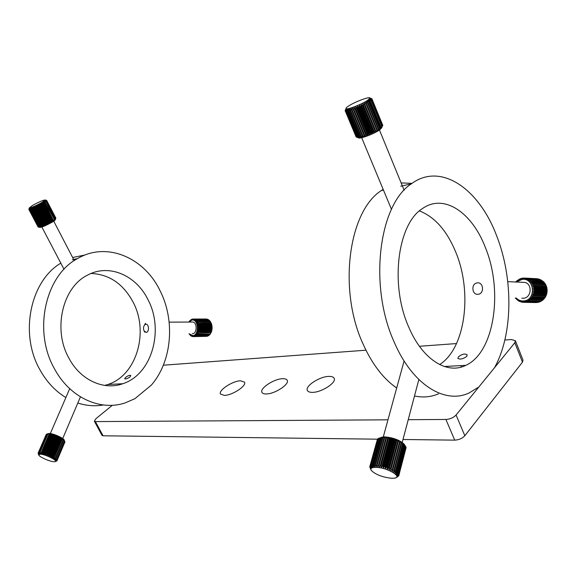 <?xml version="1.0" encoding="UTF-8"?>
<svg xmlns="http://www.w3.org/2000/svg" width="576" height="576" viewBox="0 0 576 576"><rect width="100%" height="100%" fill="white"/><g stroke="black" fill="none" stroke-linecap="round" stroke-linejoin="round"><path stroke-width="0.86" d="M240.487 380.801C232.524 380.909 218.081 390.449 220.522 394.07L224.33 395.395C232.265 395.431 247.01 385.675 244.483 382.133L240.487 380.801M328.651 376.409C319.428 376.582 304.747 386.251 307.397 390.506C308.081 391.802 309.823 392.422 312.61 392.357C321.811 392.357 336.859 382.442 334.116 378.266C333.396 376.913 331.567 376.294 328.651 376.409M282.535 378.706C273.974 378.842 259.409 388.462 261.958 392.386C262.548 393.48 264.024 394.006 266.4 393.948C274.932 393.97 289.829 384.12 287.194 380.275C286.574 379.13 285.019 378.605 282.535 378.706M112.363 405.266L96.005 418.601L94.349 421.2L102.01 435.362L103.068 435.787L377.482 439.178M94.349 421.2L95.393 421.589L387.972 419.818M402.998 439.495L454.723 440.136C458.928 439.913 462.298 438.444 464.832 435.73L522.482 362.153L523.015 360.094L515.405 340.783M408.233 419.695L445.903 419.465C450.108 419.177 453.499 417.694 456.07 415.022L514.814 342.734L515.383 340.733L511.466 339.53L504.857 340.02M456.53 343.562L419.414 346.284M365.954 350.201L163.339 365.206M129.852 377.064L130.81 375.509C129.794 374.998 128.095 375.602 125.705 377.316L124.675 378.756C125.662 379.217 127.39 378.655 129.852 377.064M148.01 299.7C164.282 330.142 151.92 374.479 122.832 383.717C103.896 390.636 80.518 380.268 68.918 358.186C52.589 329.508 62.532 287.388 87.264 275.27C108.842 263.232 136.217 275.278 148.01 299.7M91.073 273.463C109.217 274.306 123.206 283.817 133.042 302.018C149.17 331.877 136.764 375.444 107.834 384.516L104.76 385.423M65.88 397.541C55.361 391.169 46.742 381.982 40.039 369.979C19.159 333.958 30.362 280.922 60.826 263.167M72.641 257.515L85.082 254.974M54.511 368.842C32.753 331.063 45.382 275.386 77.479 258.602C106.891 241.178 144.36 257.738 160.085 290.772C175.334 320.666 171.994 361.282 151.445 385.006L134.849 398.729L124.927 402.984C100.217 411.242 69.89 397.706 54.511 368.842M103.406 404.978C94.932 406.44 86.4 405.792 77.81 403.027M466.74 356.386L467.194 354.83C464.861 353.362 461.93 354.053 458.402 356.897L457.898 358.38C460.145 359.669 463.097 359.006 466.74 356.386M485.402 247.586C503.359 291.139 494.438 352.591 465.797 365.35C447.192 374.854 422.294 359.539 408.679 326.945C389.628 284.501 397.685 223.646 422.51 208.541C444.074 193.176 472.205 212.674 485.402 247.586M419.429 210.931C434.75 216.864 446.868 230.609 455.774 252.166C472.572 292.205 465.516 348.286 439.639 364.565M396.684 388.001C383.407 378.828 372.262 364.306 363.247 344.419C337.781 289.894 348.617 211.054 381.37 190.555L383.155 189.338M401.141 182.916L411.991 183.37M394.15 341.978C368.496 285.746 378.907 204.61 411.329 183.845C440.892 161.748 479.21 188.957 496.685 235.922C513.497 278.604 513.079 334.656 494.431 367.812L478.85 386.986L469.174 392.933C444.888 404.525 412.358 384.811 394.15 341.978M438.538 393.826C430.942 397.066 422.928 397.778 414.497 395.978M348.091 106.351C346.414 107.503 345.751 108.274 346.104 108.641C346.91 110.117 362.448 104.076 367.913 100.13L369.893 98.114C370.253 95.998 353.945 102.182 348.091 106.351M369.864 101.167L380.743 127.735L381.082 127.476L370.21 100.915L368.021 100.498L369.151 101.65L366.926 101.203L367.884 102.442L367.394 102.73L365.652 101.952L366.422 103.277L365.875 103.579L364.226 102.737L364.81 104.148L364.212 104.458L362.678 103.536L363.067 105.034L362.434 105.343L361.03 104.335L361.231 105.905L360.576 106.207L359.33 105.12L359.345 106.762L358.682 107.05L357.602 105.869L357.444 107.575L356.782 107.849L355.889 106.574L355.572 108.331L354.924 108.576L354.218 107.222L353.75 109.015L353.138 109.231L352.62 107.791L352.037 109.613L351.461 109.8L351.137 108.281L350.453 110.11L349.934 110.261L349.79 108.677L349.027 110.506L348.574 110.614L348.617 108.965L347.796 110.786L347.414 110.851L347.623 109.152L346.781 110.945L346.838 109.224L345.996 110.981L346.27 109.188L345.456 110.902L345.938 109.044L345.204 110.246M381.881 127.584L379.994 129.614C374.558 133.841 358.718 139.658 358.178 137.664M345.326 110.844L356.4 137.102L358.776 137.866L357.444 137.261L359.582 137.844L358.783 137.138L360.583 137.707L359.568 137.009L361.771 137.462L360.936 136.699L361.454 136.562L363.125 137.117L362.47 136.282L363.046 136.109L364.608 136.67L364.147 135.756L366.199 136.138L365.933 135.137L366.574 134.899L367.87 135.526L367.79 134.431L368.446 134.172L369.583 134.842L369.677 133.661L370.339 133.38L371.297 134.107L371.563 132.833L372.211 132.538L372.989 133.337L373.406 131.976L374.033 131.666L374.616 132.538L375.163 131.09L375.754 130.781L376.15 131.731L377.352 129.91L377.554 130.939L378.31 129.348L378.792 129.053L378.806 130.176L380.045 128.232L379.886 129.449L380.743 127.735M363.046 136.109L352.037 109.613M351.461 109.8L362.47 136.282M353.138 109.231L364.147 135.756M364.766 135.547L353.75 109.015M354.924 108.576L365.933 135.137M366.574 134.899L355.572 108.331M356.782 107.849L367.79 134.431M368.446 134.172L357.444 107.575M358.682 107.05L369.677 133.661M370.339 133.38L359.345 106.762M360.576 106.207L371.563 132.833M372.211 132.538L361.231 105.905M362.434 105.343L373.406 131.976M374.033 131.666L363.067 105.034M364.212 104.458L375.163 131.09M375.754 130.781L364.81 104.148M365.875 103.579L376.812 130.212M377.352 129.91L366.422 103.277M367.394 102.73L378.31 129.348M378.792 129.053L367.884 102.442M368.734 101.916L379.627 128.513M380.045 128.232L369.151 101.65M371.038 100.267L381.881 126.792L371.038 100.267L369.605 99.288L371.441 99.886L382.27 126.389L371.441 99.886M371.938 99.238L382.738 125.676L371.938 99.238L370.274 98.417L372.002 98.993L382.788 125.402L372.002 98.993M370.087 98.186L371.981 98.935M356.098 136.85L345.175 110.7M356.4 137.102L345.456 110.902M345.78 110.966L356.731 137.203M356.954 137.239L345.996 110.981M346.478 110.974L357.444 137.261M357.754 137.254L346.781 110.945M347.414 110.851L358.402 137.196M358.783 137.138L347.796 110.786M348.574 110.614L359.568 137.009M360.029 136.908L349.027 110.506M349.934 110.261L360.936 136.699M361.454 136.562L350.453 110.11M381.881 126.792L381.42 128.174L382.27 126.389M381.082 127.476L380.758 128.772L381.629 127.022M370.778 100.483L368.921 99.857L370.21 100.915M371.858 99.389L370.058 98.806L371.621 99.698M371.887 98.719L370.246 98.136L371.995 98.885M376.15 131.731L364.226 102.737M374.616 132.538L362.678 103.536M372.989 133.337L361.03 104.335M371.297 134.107L359.33 105.12M369.583 134.842L357.602 105.869M367.87 135.526L355.889 106.574M366.199 136.138L354.218 107.222M391.37 478.238L393.494 478.224C404.114 477.778 387.95 467.568 376.121 467.366C371.686 467.316 370.08 468.338 371.304 470.441C375.523 474.552 382.212 477.151 391.37 478.238M375.458 465.127L382.99 437.645L382.428 437.645L374.89 465.113L375.458 465.127L376.402 466.97L376.56 465.185L377.179 465.242L378.014 467.107L378.374 465.379L379.044 465.473L379.75 467.359L380.318 465.682L381.017 465.818L381.564 467.705L382.334 466.106L383.054 466.279L383.429 468.151L384.401 466.625L385.121 466.834L385.308 468.691L386.46 467.244L387.173 467.482L387.158 469.303L388.476 467.942L389.16 468.202L388.944 469.973L390.406 468.706L391.054 468.986L390.629 470.7L392.213 469.519L392.81 469.814L392.177 471.463L393.869 470.369L394.402 470.671L393.566 472.248L395.323 471.233L395.784 471.535L394.754 473.033L396.562 472.097L396.936 472.399L395.734 473.81L397.836 473.234L396.475 474.559L398.275 473.76L396.972 475.272L398.722 474.523L397.202 475.92L398.873 475.445L397.181 476.51L398.765 475.834L396.36 477.432L397.685 476.762M378.677 438.3L371.138 465.624L378.677 438.3L384.466 436.846C393.17 437.58 399.758 440.042 404.215 444.233L404.554 444.737M398.462 474.034L405.691 446.458L402.71 442.915L403.078 443.88L401.544 442.116L401.717 442.994L401.191 442.692L400.183 441.317L400.162 442.13L398.657 440.554L398.426 441.302L397.786 441.022L396.994 439.826L396.562 440.518L395.237 439.164L394.596 439.812L393.89 439.582L393.408 438.566L392.566 439.186L391.853 438.984L391.558 438.055L389.815 438.487L389.707 437.63L387.814 438.098L387.907 437.314L386.546 437.911L385.884 437.825L386.194 437.105L384.084 437.674L384.595 437.004L382.99 437.645M398.815 474.775L406.022 447.235L405.67 446.537M398.873 475.445L405.958 447.48M402.624 443.57L395.323 471.233M395.784 471.535L403.078 443.88M394.402 470.671L401.717 442.994M401.191 442.692L393.869 470.369M392.81 469.814L400.162 442.13M399.571 441.835L392.213 469.519M391.054 468.986L398.426 441.302M397.786 441.022L390.406 468.706M389.16 468.202L396.562 440.518M395.878 440.266L388.476 467.942M387.173 467.482L394.596 439.812M393.89 439.582L386.46 467.244M385.121 466.834L392.566 439.186M391.853 438.984L384.401 466.625M383.054 466.279L390.521 438.646M389.815 438.487L382.334 466.106M381.017 465.818L388.505 438.221M387.814 438.098L380.318 465.682M379.044 465.473L386.546 437.911M385.884 437.825L378.374 465.379M377.179 465.242L384.696 437.717M384.084 437.674L376.56 465.185M373.414 465.163L373.91 465.134L381.449 437.695L380.959 437.746L373.414 465.163L373.658 467.014L372.571 465.264L380.117 437.875L379.699 437.962L372.161 465.336L372.571 465.264M370.375 466.02L377.914 438.739L370.375 466.02L371.11 467.885L370.03 466.33L377.561 439.085L370.03 466.33M371.124 470.146L369.72 466.891L377.316 439.639M398.858 475.452L398.765 475.834M406.087 447.71L398.887 475.214M405.943 446.969L398.722 474.523M405.511 446.17L398.275 473.76M397.836 473.234L405.086 445.63M404.806 445.327L397.548 472.946M396.936 472.399L404.208 444.766M403.841 444.456L396.562 472.097M378.67 438.322L378.151 438.574M379.699 437.962L379.008 438.17M380.959 437.746L381.859 437.141L380.117 437.875M382.428 437.645L383.141 437.018L381.449 437.695M373.91 465.134L374.94 466.934L374.89 465.113M371.47 465.509L372.578 467.201L372.161 465.336M370.613 465.869L371.722 467.496L371.138 465.624M369.72 466.891L370.742 468.36L369.886 466.517M387.907 437.314L379.75 467.359M389.707 437.63L381.564 467.705M391.558 438.055L383.429 468.151M393.408 438.566L385.308 468.691M395.237 439.164L387.158 469.303M396.994 439.826L388.944 469.973M398.657 440.554L390.629 470.7M477.223 282.888C470.858 283.406 471.802 295.272 478.138 294.278C484.56 293.825 483.588 281.801 477.223 282.888M523.642 302.335L536.407 302.494M516.254 298.051C518.393 300.204 520.913 301.162 523.829 300.924C536.479 300.146 534.514 277.315 522.014 279.425L516.823 281.858M515.952 281.7L516.334 281.29L516.751 281.729L517.097 280.577L517.529 280.231L517.874 280.822L518.846 279.367L519.106 280.094L519.754 278.914L520.258 278.705L520.416 279.562L521.215 278.395L521.741 278.266L521.777 279.23L522.72 278.107L524.196 278.107M524.765 302.27L537.854 302.436L524.765 302.27L523.634 301.212L523.771 302.335L522.238 301.19L522.238 302.242L521.712 302.155L520.862 300.96L520.74 301.91L519.53 300.521L519.307 301.356L518.818 301.111L518.278 299.887L517.954 300.586L517.111 299.059L516.715 299.614L516.067 298.066L515.614 298.462L515.268 298.03M521.87 298.188L523.598 298.231C531.259 297.842 532.649 284.602 525.247 282.442L521.395 282.262M516.334 281.29L516.874 281.311M517.529 280.231L518.112 280.26M518.846 279.367L519.487 279.396M520.258 278.705L520.978 278.741M521.741 278.266L522.554 278.309M523.26 278.064L523.166 279.115L524.254 278.057L537.343 278.734L524.434 278.064M538.841 278.993L525.78 278.237L538.999 279.245M540.302 279.482L527.263 278.654L540.302 279.482L540.497 279.886M541.678 280.195L528.682 279.295L541.678 280.195L541.879 280.735M542.952 281.11L530.006 280.152L542.952 281.11L543.118 281.772M544.097 282.211L543.715 281.801L531.202 281.21L531.59 281.621L544.097 282.211L544.198 282.989M545.09 283.478L544.759 283.018L532.26 282.442L532.591 282.917L545.09 283.478L545.09 284.357M545.904 284.89L545.638 284.386L533.146 283.831L533.412 284.35L545.904 284.89L545.789 285.847M546.538 286.416L546.336 285.869L533.844 285.343L534.046 285.905L546.538 286.416L546.293 287.294L546.833 287.46L534.348 286.956L534.47 287.539L546.962 288.029L546.833 287.46M547.178 289.692L547.128 289.102L534.636 288.634L534.686 289.231L547.178 289.692L546.754 290.29L547.2 290.786L534.715 290.34L534.686 290.938L547.178 291.37L547.2 290.786M546.955 293.04L547.056 292.457L534.571 292.046L534.47 292.637L546.955 293.04L546.43 293.321L546.703 294.098L534.211 293.717L534.038 294.286L546.53 294.66L546.703 294.098M545.897 296.194L546.142 295.668L533.65 295.308L533.405 295.848L545.897 296.194M545.076 297.619L545.386 297.137L532.886 296.806L532.577 297.302L545.076 297.619M544.082 298.908L544.45 298.476L531.943 298.166L531.576 298.613L544.082 298.908M542.938 300.031L543.355 299.664L530.842 299.376L530.424 299.75L542.938 300.031M541.663 300.974L529.135 300.708L541.663 300.974M540.281 301.709L527.746 301.457L540.281 301.709M538.826 302.22L526.277 301.975L538.826 302.22M536.335 302.573L523.771 302.335M523.166 302.256L522.238 302.242M521.546 301.925L520.74 301.91M520.013 301.37L519.307 301.356M518.587 300.6L517.954 300.586M517.298 299.628L516.715 299.614M516.154 298.476L515.614 298.462M526.277 301.975L525.017 301.01L525.298 302.198M527.746 301.457L526.37 300.6L526.802 301.824M529.135 300.708L527.659 299.981L528.242 301.219M530.424 299.75L528.862 299.174L529.596 300.398M531.576 298.613L529.949 298.188L530.842 299.376M532.577 297.302L530.906 297.043L531.943 298.166M533.405 295.848L531.713 295.762L532.886 296.806M534.038 294.286L532.346 294.365L533.65 295.308M534.47 292.637L532.8 292.889L534.211 293.717M534.686 290.938L533.059 291.355L534.571 292.046M534.686 289.231L533.131 289.8L534.715 290.34M534.47 287.539L532.994 288.252L534.636 288.634M534.046 285.905L532.67 286.747L534.348 286.956M533.412 284.35L532.152 285.307L533.844 285.343M532.591 282.917L531.461 283.961L533.146 283.831M531.59 281.621L530.604 282.737L532.26 282.442M530.438 280.505L529.603 281.664L531.202 281.21M529.157 279.576L528.473 280.764L530.006 280.152M527.767 278.856L527.234 280.044L528.682 279.295M526.306 278.359L525.924 279.526L527.263 278.654M524.794 278.093L524.556 279.209L525.78 278.237M547.128 289.102L546.617 288.77L546.962 288.029M547.056 292.457L546.689 291.816L547.178 291.37M546.142 295.668L545.976 294.768L546.53 294.66M545.386 297.137L545.35 296.179M544.45 298.476L544.529 297.605M543.355 299.664L543.521 298.894M542.124 300.665L542.34 300.024M540.778 301.471L541.015 300.96M539.345 302.069L539.568 301.694M521.971 298.202L523.498 298.246M532.346 294.365L545.976 294.768M532.8 292.889L546.43 293.321M533.059 291.355L546.689 291.816M533.131 289.8L546.754 290.29M532.994 288.252L546.617 288.77M532.67 286.747L546.293 287.294M32.594 205.373L29.318 207.893C31.385 207.734 35.604 205.913 41.983 202.428L45.223 200.016C43.51 199.944 39.298 201.73 32.594 205.373M43.171 203.184L52.402 220.918L52.74 220.709L43.517 202.982L41.962 202.709L42.494 203.573L40.975 203.263L41.386 204.192L39.91 203.839L40.198 204.826L38.801 204.415L38.959 205.466L37.656 204.991L37.699 206.086L37.253 206.302L36.511 205.546L36.439 206.69L36 206.892L35.381 206.071L35.208 207.259L34.783 207.446L34.286 206.561L34.027 207.778L33.624 207.943L33.257 207L32.918 208.238L32.551 208.382L32.306 207.382L31.579 208.757L31.457 207.698L31.01 208.958L30.722 207.943L30.254 209.196L30.125 208.109L29.642 209.354L29.664 208.202L29.074 209.426L29.362 208.21L28.908 209.405L29.261 208.08M55.375 219.427L55.354 219.506C55.512 219.866 54.475 220.738 52.236 222.106C45.662 225.785 41.436 227.542 39.557 227.39L39.413 227.34M28.85 209.376L38.167 227.016L40.234 227.362L39.305 226.93L41.58 226.987L40.874 226.462L42.43 226.685L41.846 226.109L43.38 226.318L42.919 225.677L43.322 225.518L44.41 225.893L44.078 225.187L45.497 225.41L45.288 224.647L45.727 224.446L46.62 224.892L46.541 224.057L47.765 224.338L48.233 223.222L48.895 223.762L49.032 222.804L49.457 222.581L49.997 223.178L50.63 221.94L51.048 222.595L51.358 221.53L51.732 221.314L52.02 222.034L52.402 220.918M38.045 226.886L28.8 209.297M40.306 226.649L31.01 208.958M30.73 209.052L40.018 226.742M31.579 208.757L40.874 226.462M41.198 226.346L31.91 208.634M32.551 208.382L41.846 226.109M42.214 225.965L32.918 208.238M33.624 207.943L42.919 225.677M43.322 225.518L34.027 207.778M34.783 207.446L44.078 225.187M44.496 225.007L35.208 207.259M36 206.892L45.288 224.647M45.727 224.446L36.439 206.69M37.253 206.302L46.541 224.057M46.98 223.848L37.699 206.086M38.52 205.682L47.794 223.445M48.233 223.222L38.959 205.466M39.766 205.049L49.032 222.804M49.457 222.581L40.198 204.826M40.975 204.415L50.227 222.163M50.63 221.94L41.386 204.192M42.12 203.789L51.358 221.53M51.732 221.314L42.494 203.573M44.424 202.428L53.338 220.327L43.646 201.694L44.942 202.09L54.396 219.614L44.942 202.09M45.828 201.478L54.806 219.305L45.828 201.478L44.834 200.866L46.152 201.226L55.318 218.88L46.152 201.226M46.598 200.794L55.742 218.426L46.598 200.794L45.439 200.29L46.699 200.642L55.843 218.254L46.699 200.642M46.555 200.39L45.418 200.016L46.714 200.477L55.843 218.066L46.714 200.477L45.504 200.117L46.721 200.57M38.167 227.016L28.908 209.405M29.074 209.426L38.34 227.052M38.462 227.059L29.189 209.426M29.47 209.39L38.743 227.038M38.923 227.009L29.642 209.354M30.024 209.261L39.305 226.93M39.535 226.872L30.254 209.196M55.462 218.75L55.202 219.773L55.663 218.527M55.008 219.146L54.835 220.118L55.318 218.88M54.396 219.614L54.324 220.522L54.806 219.305M53.633 220.133L53.676 220.982L54.144 219.787M52.74 220.709L52.906 221.486L53.338 220.327M44.122 202.615L42.862 202.183L43.517 202.982M45.626 201.622L44.309 201.247L45.202 201.924M46.512 200.894L45.216 200.542L46.296 201.096M51.048 222.595L40.975 203.263M49.997 223.178L39.91 203.839M48.895 223.762L38.801 204.415M47.765 224.338L37.656 204.991M46.62 224.892L36.511 205.546M45.497 225.41L35.381 206.071M44.41 225.893L34.286 206.561M40.205 454.169L38.722 454.932C39.067 456.854 49.896 461.664 53.993 461.722L54.518 461.722C59.904 461.7 45.785 454.212 40.205 454.169M38.434 454.248L38.102 453.168L38.678 454.19L38.376 452.851L38.945 454.018L38.786 452.707L39.377 453.91L39.377 452.642L39.96 453.881L39.845 452.65L47.916 434.009L39.845 452.65M47.822 433.742L49.162 433.469C53.15 433.354 63.842 438.134 64.282 440.215L64.404 440.489M47.916 434.009L46.325 434.347L38.268 452.916M38.621 452.75L46.685 434.153L47.722 433.75M57.038 460.642L55.606 461.426L56.686 461.002M57.074 460.526L64.944 441.929L57.074 460.526L55.85 460.951L57.038 460.31L64.915 441.698L57.038 460.31M56.722 459.763L64.62 441.13L56.722 459.763L55.418 460.224L56.455 459.468L64.361 440.82L56.455 459.468M55.663 458.784L63.583 440.107L55.663 458.784L54.353 459.302L55.174 458.431L63.108 439.74L55.174 458.431M53.964 457.654L54.302 457.855L62.251 439.157L61.92 438.948L53.964 457.654L52.726 458.258L61.265 438.552L60.89 438.343L52.92 457.056L53.294 457.265M51.761 456.458L52.178 456.667L60.156 437.947L59.753 437.738L51.761 456.458L50.659 457.178L58.961 437.35L58.529 437.141L50.522 455.868L50.969 456.07M49.226 455.299L49.687 455.494L57.701 436.766L57.247 436.572L49.226 455.299L48.326 456.134L48.37 454.939L56.39 436.219L55.93 436.032L47.902 454.759L48.37 454.939M46.562 454.262L47.03 454.428L55.066 435.708L54.605 435.542L45.9 455.22L45.706 453.967L53.748 435.254L53.294 435.103L45.245 453.816L45.706 453.967M43.978 453.434L44.417 453.564L52.474 434.858L52.034 434.736L43.574 454.507L43.193 453.226L51.25 434.527L50.846 434.434L42.782 453.125L43.193 453.226M41.681 452.887L42.055 452.959L50.119 434.282L49.745 434.21L41.544 454.046L41.026 452.772L49.097 434.11L41.026 452.772M39.377 452.642L47.441 434.023M47.218 434.038L39.154 452.657M38.786 452.707L46.85 434.102M38.376 452.851L46.433 434.268M38.138 453.074L46.188 434.513M48.766 434.066L49.471 433.598L48.197 434.023M49.745 434.21L50.328 433.706L49.097 434.11M50.846 434.434L51.3 433.879L50.119 434.282M52.034 434.736L52.351 434.131L51.25 434.527M53.294 435.103L53.482 434.448L52.474 434.858M54.605 435.542L54.662 434.83L53.748 435.254M55.93 436.032L55.858 435.254L55.066 435.708M57.247 436.572L57.06 435.73L56.39 436.219M58.529 437.141L58.241 436.241L57.701 436.766M59.753 437.738L59.371 436.781L58.961 437.35M60.89 438.343L60.43 437.328L60.156 437.947M61.92 438.948L61.402 437.882L61.265 438.552M62.827 439.538L62.266 438.422L62.251 439.157M63.583 440.107L63 438.948L63.108 439.74M64.188 440.64L63.598 439.445L63.814 440.302M57.053 460.627L55.814 461.225L56.966 460.8M56.837 459.914L55.721 460.62L56.988 460.181M55.894 458.971L54.965 459.785L56.275 459.302M54.302 457.855L53.604 458.791L54.886 458.23M52.178 456.667L51.739 457.718L52.92 457.056M49.687 455.494L49.514 456.646L50.522 455.868M47.03 454.428L47.11 455.659L47.902 454.759M44.417 453.564L44.712 454.831L45.245 453.816M42.055 452.959L42.516 454.241L42.782 453.125M40.126 452.664L40.687 453.924L40.694 452.729M53.482 434.448L44.712 454.831M54.662 434.83L45.9 455.22M55.858 435.254L47.11 455.659M57.06 435.73L48.326 456.134M58.241 436.241L49.514 456.646M59.371 436.781L50.659 457.178M60.43 437.328L51.739 457.718M145.822 324.252L144.598 324.95C143.352 326.707 143.186 328.709 144.108 330.941L146.218 332.388C149.458 332.215 149.04 323.647 145.822 324.252M193.651 336.593L207.094 336.305L193.651 336.593L192.766 335.83L193.133 336.622L206.309 336.355M189.101 333.742L192.802 335.635C199.397 335.333 198.511 318.823 191.974 320.033L188.993 321.998M188.899 321.998L190.44 320.054L190.519 320.436L191.426 319.421L191.21 320.083L192.204 319.14L191.923 319.874L193.003 319.032L206.179 319.018M193.133 336.622L192.038 335.794L192.06 336.442L191.318 335.592L191.282 336.118L190.627 335.246L190.8 335.815L189.007 333.742M192.247 333.691L192.701 333.684C197.122 333.526 197.323 322.646 192.91 322.02L191.822 322.027M192.204 319.14L192.636 319.14M206.957 319.061L193.522 319.054L207.079 319.19M207.749 319.284L194.321 319.219L207.936 319.522M208.512 319.673L195.091 319.558L208.75 320.018M209.232 320.22L195.826 320.062L209.232 320.22L209.498 320.659M209.902 320.918L196.51 320.71L209.902 320.918L210.175 321.444M210.499 321.746L197.129 321.502L210.499 321.746L210.773 322.351M211.01 322.69L197.669 322.423L211.01 322.69L211.27 323.359L198.122 323.446L198.259 323.827L211.435 323.734L211.298 323.359M211.752 324.857L211.651 324.454L198.482 324.554L198.583 324.965L211.752 324.857L211.918 325.454L198.734 325.735L198.792 326.153L211.968 326.038L211.903 325.62M212.069 327.247L212.047 326.822L198.871 326.952L198.9 327.384L212.069 327.247L212.141 327.643L212.076 328.039L198.907 328.183L198.886 328.615L212.062 328.464L212.076 328.039M211.939 329.674L211.997 329.256L198.821 329.414L198.763 329.839L211.954 329.832L211.802 330.437L198.626 330.61L198.533 331.013L211.702 330.833L211.802 330.437M211.363 331.942L211.493 331.56L198.324 331.747L198.194 332.129L211.363 331.942L211.09 332.611L197.755 333.166L211.09 332.611M210.398 333.871L197.222 334.087L210.398 333.871M209.786 334.663L196.618 334.886L209.786 334.663M209.11 335.318L195.941 335.549L209.11 335.318M208.382 335.822L195.214 336.06L208.382 335.822M207.612 336.168L194.443 336.413L207.612 336.168M192.758 336.506L192.334 336.521M211.55 324.094L211.622 331.15M194.443 336.413L193.493 335.714L193.932 336.55M195.214 336.06L194.198 335.448L194.717 336.305M195.941 335.549L194.875 335.03L195.473 335.902M196.618 334.886L195.509 334.469L196.186 335.34M197.222 334.087L196.078 333.778L196.841 334.627M197.755 333.166L196.582 332.971L197.417 333.778M198.194 332.129L197.006 332.064L197.921 332.813M198.533 331.013L197.345 331.07L198.324 331.747M198.763 329.839L197.59 330.012L198.626 330.61M198.886 328.615L197.734 328.918L198.821 329.414M198.9 327.384L197.777 327.794L198.907 328.183M198.792 326.153L197.719 326.671L198.871 326.952M198.583 324.965L197.561 325.577L198.734 325.735M198.259 323.827L197.294 324.526L198.482 324.554M197.842 322.769L196.942 323.532L198.122 323.446M197.33 321.811L196.502 322.632L197.669 322.423M196.733 320.976L195.991 321.833L197.129 321.502M196.07 320.27L195.408 321.149L196.51 320.71M195.35 319.716L194.767 320.602L195.826 320.062M194.594 319.32L194.083 320.191L195.091 319.558M193.802 319.09L193.378 319.932L194.321 319.219M193.003 319.032L192.65 319.824L193.522 319.054M211.651 324.454L211.435 323.734M212.047 326.822L211.968 326.038M211.997 329.256L212.062 328.464M211.493 331.56L211.702 330.833M210.593 333.562L210.852 332.957M210.01 334.404L210.276 333.871M209.354 335.102L209.614 334.663M197.345 331.07L211.709 330.876M197.59 330.012L211.954 329.832M197.734 328.918L212.098 328.745M197.777 327.794L212.141 327.643M197.719 326.671L212.083 326.534M197.561 325.577L211.918 325.454M197.294 324.526L211.658 324.41M95.393 421.589L103.068 435.787M445.903 419.465L454.723 440.136M456.07 415.022L464.832 435.73M514.814 342.734L522.482 362.153M107.834 384.516L122.832 383.717M72.396 259.74L77.479 258.602M444.312 366.502L465.797 365.35M381.37 190.555L383.472 190.08M400.723 186.221L411.329 183.845M460.894 365.616L461.47 366.998M346.104 108.641L345.917 109.109M391.471 209.326L361.67 137.707M356.083 136.829L345.161 110.678M404.143 190.246L379.447 130.003M369.893 98.114L372.002 98.95M404.215 444.233L404.654 444.895M418.846 379.534L402.228 442.404M404.093 360.972L383.299 436.874M383.105 436.889L381.938 437.494M507.773 281.642L525.247 282.442M29.318 207.893L28.937 209.081M64.03 269.28L41.875 227.059M74.246 260.611L53.726 221.155M45.223 200.016L45.641 200.153M38.722 454.932L38.225 453.758M48.823 433.476L47.7 433.93M69.71 388.67L50.321 433.57M46.346 434.326L38.297 452.902M80.431 396.857L62.705 438.566M144.108 330.941L144.763 332.23M144.598 324.95L145.49 323.266M189.086 321.869L189.331 321.307M169.15 322.142L192.91 322.02"/></g></svg>
